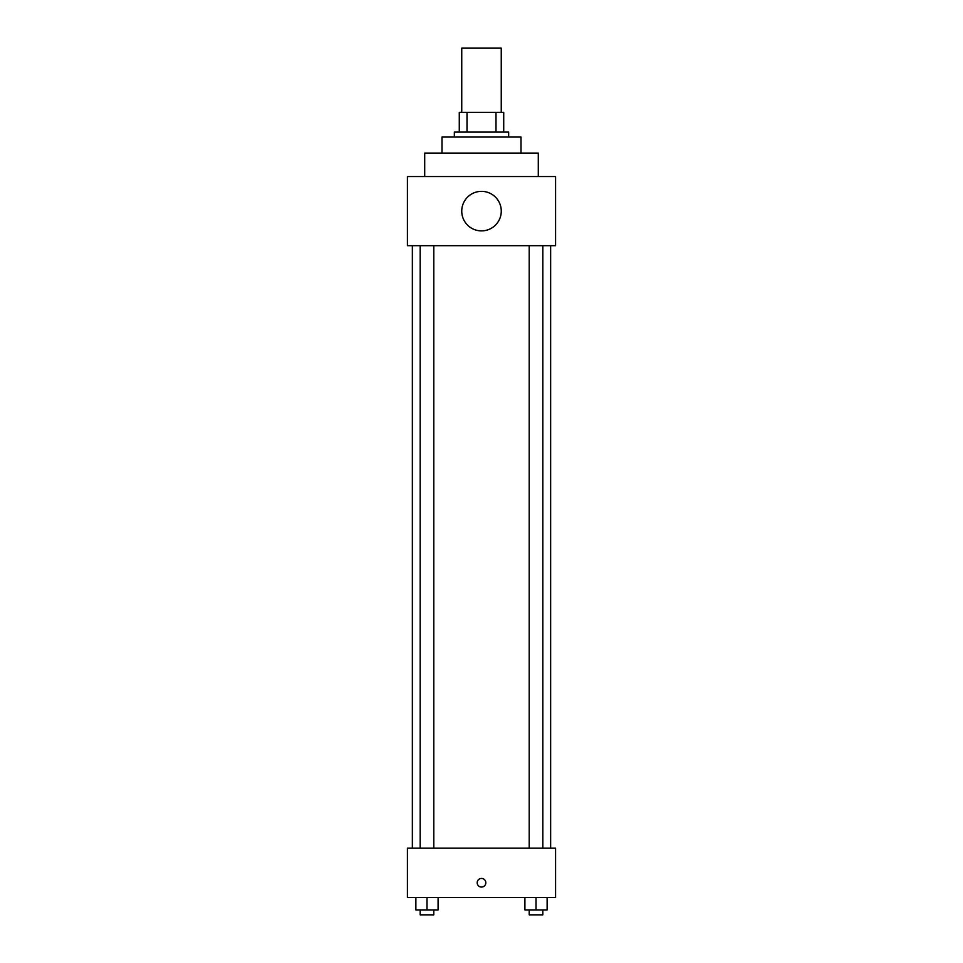 <?xml version="1.0" encoding="UTF-8"?>
<svg xmlns="http://www.w3.org/2000/svg" width="963" height="963" viewBox="0 0 963 963"><rect width="100%" height="100%" fill="white"/><g stroke="black" fill="none" stroke-linecap="round" stroke-linejoin="round"><path stroke-width="1.44" d="M501.254 112.346L501.254 48.15L461.746 48.15L461.746 112.346M467.007 132.1L467.007 112.346L459.279 112.346L459.279 132.1L459.279 112.346M467.007 112.346L503.721 112.346L503.721 132.1M495.993 132.1L495.993 112.346M454.343 137.047L454.343 132.1L508.657 132.1L508.657 137.047M441.993 153.093L441.993 137.047L521.007 137.047L521.007 153.093M424.707 176.554L424.707 153.093L538.293 153.093L538.293 176.554M407.421 176.554L555.579 176.554L555.579 245.685L407.421 245.685L407.421 176.554M461.746 211.114A19.754 19.754 0 0 0 491.383 228.231A19.754 19.754 0 0 0 491.383 194.008A19.754 19.754 0 0 0 461.746 211.114M412.357 848.186L412.357 245.685M529.205 245.685L529.205 848.186M420.169 848.186L420.169 245.685M407.421 848.186L555.579 848.186L555.579 897.564L407.421 897.564L407.421 848.186M481.5 887.067A4.321 4.321 0 0 1 477.756 880.591A4.321 4.321 0 0 1 485.244 880.591A4.321 4.321 0 0 1 481.5 887.067M524.907 897.564L524.907 909.915L547.128 909.915L547.128 897.564L547.128 909.915M536.018 909.915L536.018 897.564M542.831 909.915L542.831 914.85L529.205 914.85L529.205 909.915M415.872 897.564L415.872 909.915L438.093 909.915L438.093 897.564L438.093 909.915M426.982 909.915L426.982 897.564M433.795 909.915L433.795 914.85L420.169 914.85L420.169 909.915M550.643 848.186L550.643 245.685M542.831 245.685L542.831 848.186M433.795 848.186L433.795 245.685"/></g></svg>
